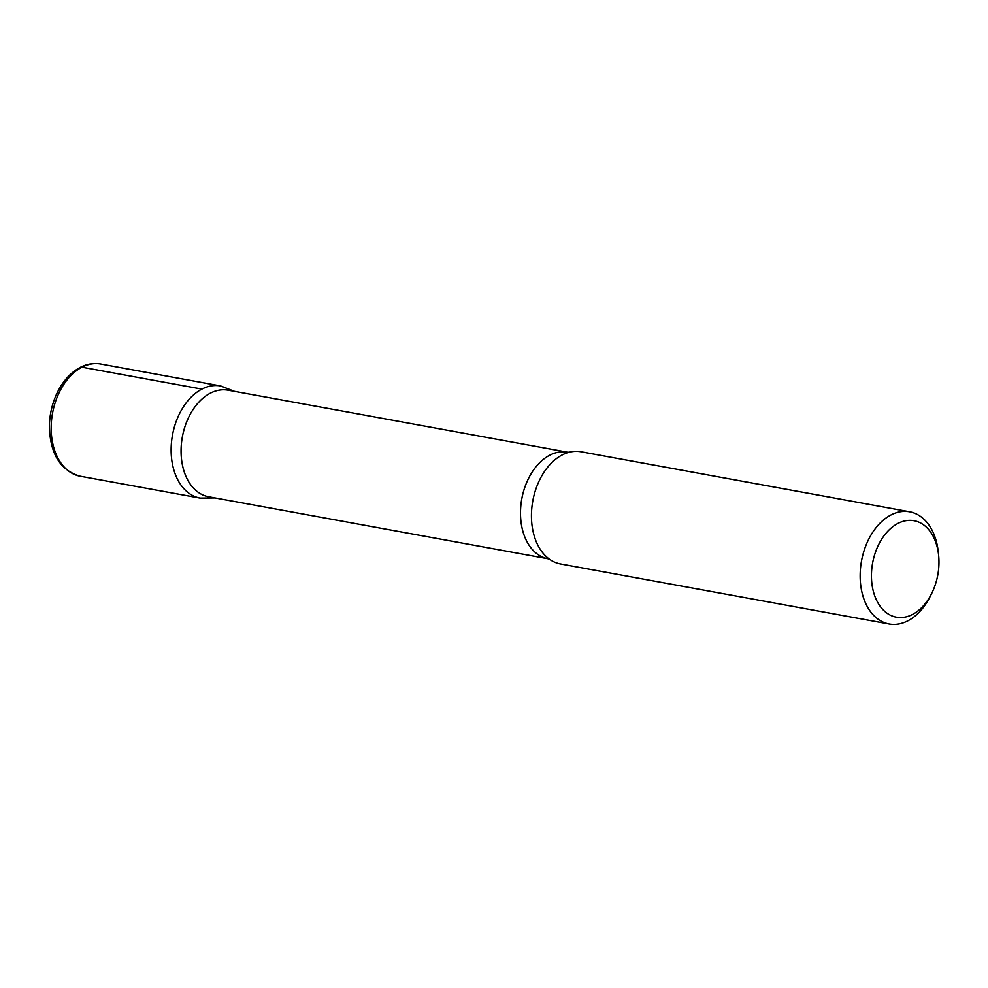 <?xml version="1.0" encoding="UTF-8"?>
<svg xmlns="http://www.w3.org/2000/svg" width="988" height="988" viewBox="0 0 988 988"><rect width="100%" height="100%" fill="white"/><g stroke="black" fill="none" stroke-linecap="round" stroke-linejoin="round"><path stroke-width="1.48" d="M897.919 523.442A49.042 33.135 -79.6 0 1 938.6 555.083A49.042 33.135 -79.6 0 1 931.548 593.726A49.042 33.135 -79.6 0 1 876.529 600.173A49.042 33.135 -79.6 0 1 897.919 523.442M931.548 593.726L930.041 596.703A57.02 38.532 -79.6 0 1 889.163 623.996A57.02 38.532 -79.6 0 1 860.165 574.547A57.02 38.532 -79.6 0 1 890.941 514.97A57.02 38.532 -79.6 0 1 909.664 511.796A57.02 38.532 -79.6 0 1 938.242 551.773L938.6 555.083M210.308 393.199A54.179 36.605 -79.6 0 1 228.092 390.186L567.52 452.195A54.179 36.605 -79.6 0 0 549.736 455.209A54.179 36.605 -79.6 0 0 520.503 511.809A54.179 36.605 -79.6 0 0 548.056 558.776L208.629 496.766A54.179 36.605 -79.6 0 1 181.076 449.799A54.179 36.605 -79.6 0 1 210.308 393.199M201.898 389.111A57.008 38.52 -79.6 0 1 220.62 385.938A57.008 38.52 100.4 0 0 201.898 389.111A57.008 38.52 100.4 0 0 171.134 448.676A57.008 38.52 100.4 0 0 200.132 498.1A57.008 38.52 -79.6 0 1 171.134 448.676A57.008 38.52 -79.6 0 1 201.898 389.111L81.955 367.19A57.02 38.532 -79.6 0 1 100.677 364.004C93.761 362.806 86.932 363.942 80.176 367.413C70.074 372.871 62.133 381.936 56.341 394.62C51.919 404.598 49.61 415.108 49.4 426.174C50.03 453.776 60.293 470.461 80.189 476.204A57.02 38.532 -79.6 0 1 51.178 426.767A57.02 38.532 -79.6 0 1 81.955 367.19M889.163 623.996L560.455 563.938A57.02 38.532 -79.6 0 1 549.513 559.245A57.02 38.532 -79.6 0 1 532.05 505.868A57.02 38.532 -79.6 0 1 562.221 454.925A57.02 38.532 -79.6 0 1 569.063 452.269A57.02 38.532 -79.6 0 1 580.944 451.751L909.664 511.796M234.415 391.334L220.62 385.938L100.677 364.004M214.952 497.927L200.132 498.1L80.189 476.204M569.113 452.257L567.52 452.195M549.563 559.282L548.056 558.776"/></g></svg>
